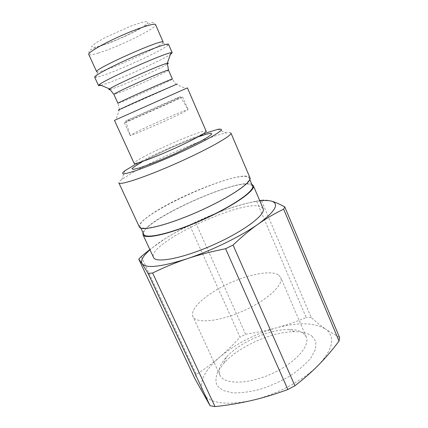<?xml version="1.0" encoding="UTF-8"?>
<svg xmlns="http://www.w3.org/2000/svg" width="428" height="428" viewBox="0 0 428 428"><rect width="100%" height="100%" fill="white"/><g stroke="black" fill="none" stroke-linecap="round" stroke-linejoin="round"><path stroke-width="0.32" stroke-dasharray="2.14 1.6" d="M303.393 333.252C300.055 330.726 295.122 329.474 288.595 329.501C268.95 329.394 239.37 342.566 226.3 357.23C220.078 364.142 217.964 370.129 219.96 375.201C223.78 384.542 247.341 384.681 271.106 374.04C294.913 363.506 310.573 345.899 306.186 336.809L303.393 333.252M311.959 336.103L315.837 341.598L315.645 348.943L311.119 357.621C305.977 363.854 299.006 369.931 290.2 375.854C280.634 381.396 270.592 385.89 260.064 389.33C249.754 391.957 240.536 393.118 232.415 392.818L222.844 390.438L217.151 385.719C215.354 381.589 215.61 376.854 217.922 371.515L223.817 363.302C238.803 346.402 272.181 331.545 294.764 331.711C302.275 331.705 308.005 333.171 311.959 336.103M278.237 274.739C270.079 269.87 246.565 274.787 225.936 284.85C205.258 294.844 189.604 309.059 192.884 316.485C195.756 323.809 218.81 321.856 243.045 311.017C267.318 300.263 284.192 284.438 280.672 277.398L278.237 274.739M271.432 201.128C267.768 200.117 264.376 199.78 261.246 200.117L311.231 317.592C316.287 322.059 321.037 325.874 325.483 329.025C314.446 322.45 298.016 322.086 276.183 327.928C254.5 334.124 235.7 343.834 219.773 357.059C204.14 370.659 198.501 382.702 202.856 393.188C209.169 403.304 225.428 405.739 251.632 400.485C276.301 394.9 304.126 379.984 318.753 364.806C333.396 348.569 335.643 336.638 325.483 329.025L339.554 337.489M141.24 256.565L196.425 374.414C205.215 368.695 212.994 362.912 219.773 357.059C226.589 351.201 233.335 344.556 240.017 337.125L189.818 225.497C181.167 229.322 173.03 233.656 165.401 238.508L149.848 249.535M245.629 334.241C256.506 332.636 266.692 330.534 276.183 327.928C285.663 325.35 295.678 321.899 306.229 317.571L256.479 201.053C244.741 203.653 234.127 206.66 224.625 210.068C215.097 213.476 205.451 217.675 195.692 222.678L245.629 334.241L240.017 337.125M259.828 200.882C250.134 202.096 238.396 205.156 224.625 210.068C202.845 217.986 183.104 227.466 165.401 238.508C159.2 242.446 154.059 246.212 149.966 249.792M261.246 200.117L256.479 201.053M195.692 222.678L189.818 225.497M311.231 317.592L306.229 317.571M196.425 374.414L194.569 378.068M263.118 208.607L260.352 206.483C241.189 199.266 146.767 243.821 153.508 257.41M251.819 184.302L250.749 183.976C233.688 179.482 147.312 218.483 143.006 232.746M252.515 185.939L250.006 184.334C232.067 179.45 138.169 223.304 143.755 234.362M246.721 176.636C229.082 172.543 134.943 216.354 140.154 226.61C141.641 231.334 168.247 224.818 198.629 211.261C229.034 197.757 251.685 182.339 249.166 178.075L246.721 176.636M249.973 177.748L247.47 176.282C234.523 173.624 177.411 196.457 151.865 213.893C142.781 219.976 138.619 224.342 139.368 226.99M114.458 120.37L187.405 87.89M100.997 85.338L108.792 82.732C126.672 76.173 162.41 59.797 170.381 54.447M135.002 164.625C153.176 154.626 186.956 139.587 206.547 132.771M96.685 71.792L97.648 72.006C99.157 71.888 101.955 71.123 106.048 69.711C123.414 63.836 158.708 47.289 162.715 43.035L163.196 42.179M230.922 133.022C230.601 132.391 229.055 132.343 226.278 132.883C210.373 135.837 158.135 158.114 132.851 172.5L121.889 179.364C119.626 181.065 118.626 182.248 118.882 182.906M94.695 77.195L95.797 77.382C97.488 77.19 100.607 76.291 105.138 74.686C124.35 68.009 163.191 49.883 167.947 45.256L168.546 44.314M174.752 99.344L180.37 96.669L176.737 98.156L125.693 121.012L174.752 99.344M182.371 112.842C167.38 120.348 128.694 137.046 130.117 135.446L137.238 131.551C152.673 123.965 187.357 108.953 188.09 109.589L182.371 112.842M131.712 119.342L182.606 96.915C184.8 96.391 122.52 124.12 124.382 122.841L131.712 119.342M99.654 46.149C109.124 43.164 122.248 37.675 133.584 31.977L142.829 26.814L147.895 23.021L147.58 21.4L141.614 22.422L130.979 26.006L105.202 37.552L95.802 42.944L91.555 46.502L93.042 47.588L99.654 46.149M119.359 109.825C119.364 108.386 118.893 106.219 117.951 103.335L125.019 100.65C140.197 94.358 173.308 79.314 172.414 79.089C173.923 81.721 175.218 83.514 176.293 84.477L119.359 109.825L115.924 119.712M177.256 83.974L176.293 84.477L185.934 88.537M168.52 70.16C169.579 70.754 136.462 86.007 121.124 92.041L113.918 94.465M110.151 89.511L116.844 87.173C131.573 81.561 162.073 67.619 167.353 64.04M142.711 157.365C161.891 146.756 205.804 128.534 206.162 131.225C207.719 132.065 206.644 133.263 202.942 134.809L192.049 138.961L168.873 148.751L142.679 161.367C136.04 164.957 134.884 164.994 135.018 164.636L134.108 163.303C133.991 162.538 136.858 160.559 142.711 157.365M197.987 136.923C181.814 142.722 155.412 154.572 141.54 162.282M98.472 53.002C92.598 54.816 89.361 55.292 88.767 54.442L89.147 50.868L91.458 49.22L111.387 42.201L125.677 36.027L135.671 31.137L150.902 22.802C152.288 21.962 153.855 22.588 155.605 24.685C157.713 27.654 118 47.166 98.472 53.002M226.3 357.23L223.817 363.302M288.595 329.501L294.764 331.711M306.186 336.809L280.672 277.398M219.96 375.201L192.884 316.485M249.834 179.648L249.166 178.075M140.876 228.156L140.154 226.61M124.923 170.719L121.889 179.364M217.82 129.358L226.278 132.883M97.648 72.006L95.797 77.382M162.715 43.035L167.947 45.256M125.693 121.012L130.123 135.398M180.37 96.669L188.09 109.589M129.229 119.31L128.186 120.969M176.737 98.156L178.669 98.493M124.382 122.841L130.117 135.446M182.606 96.915L188.133 109.616"/><path stroke-width="0.64" d="M339.046 341.089C332.412 349.879 325.644 357.787 318.753 364.806C311.9 371.814 303.95 378.801 294.897 385.762L233.067 245.073C241.975 236.577 250.391 229.558 258.303 224.015C266.248 218.424 274.69 213.481 283.636 209.185L339.046 341.089L339.554 337.489L284.77 206.879C279.505 204.028 275.06 202.107 271.432 201.128C268.65 200.384 264.782 200.304 259.828 200.882M287.862 389.517C275.097 394.199 263.017 397.853 251.632 400.485C240.22 403.144 228.017 405.182 215.017 406.6L152.609 273.011C164.186 267.318 175.694 262.557 187.143 258.726C198.544 254.89 211.368 251.557 225.609 248.727L287.862 389.517L294.897 385.762M210.095 405.76L194.569 378.068L138.758 259.165L142.112 263.664L148.077 273.406L210.095 405.76L215.017 406.6M149.848 249.535L141.24 256.565L138.758 259.165M149.966 249.792C143.032 255.896 140.416 260.518 142.112 263.664C146.05 268.629 161.062 266.981 187.143 258.726C211.833 250.562 241.424 236.058 258.303 224.015C275.386 211.336 279.757 203.707 271.432 201.128M148.077 273.406L152.609 273.011M283.636 209.185L284.77 206.879M225.609 248.727L233.067 245.073M143.006 232.746L142.973 234.742L153.508 257.41C155.648 263.552 183.013 258.389 213.545 244.757C244.104 231.19 266.253 214.31 263.118 208.607L253.323 185.613L251.819 184.302M142.973 234.742C144.637 239.883 171.724 233.651 202.487 219.922C233.271 206.243 256.03 190.289 253.323 185.613M140.876 228.156L143.755 234.362C145.402 239.429 172.109 233.276 202.412 219.751C232.736 206.28 255.179 190.551 252.515 185.939L249.834 179.648M139.368 226.99C140.871 231.783 167.856 225.181 198.699 211.416C229.563 197.704 252.531 182.066 249.973 177.748L230.922 133.022C232.623 135.302 208.452 149.083 177.144 163.009C145.852 176.957 119.433 185.699 118.882 182.906L139.368 226.99M187.405 87.89L114.458 120.37L134.108 163.303C134.408 164.78 151.464 158.713 171.302 149.875C191.139 141.053 207.061 132.434 206.162 131.225L187.405 87.89M170.381 54.447L172.206 52.778L170.986 52.73C163.913 53.345 104.507 79.79 99.312 84.637L98.536 85.579L100.997 85.338M206.547 132.771L217.82 129.358C220.72 128.849 221.865 129.154 221.265 130.273C219.564 131.867 216.017 134.221 210.63 137.324C201.347 142.433 188.154 148.901 173.747 155.369C159.296 161.747 145.664 167.225 135.655 170.708C129.743 172.634 125.623 173.693 123.296 173.891C122.066 173.591 122.611 172.532 124.923 170.719L135.002 164.625M163.196 42.179C164.165 37.76 92.758 69.55 96.685 71.792L88.767 54.442C87.644 52.724 102.196 44.148 120.589 35.973C138.966 27.772 155.08 22.7 155.605 24.685L163.196 42.179M172.206 52.778L168.546 44.314C168.279 42.8 150.8 49.017 130.438 58.096C110.066 67.153 93.748 75.981 94.695 77.195L98.536 85.579M172.414 79.089C173.955 77.522 115.758 103.432 117.951 103.335L113.918 94.465C111.483 94.048 169.836 68.063 168.52 70.16L172.414 79.089M119.359 109.825C114.313 111.852 126.453 106.181 144.707 98.033L177.256 83.974M167.353 64.04C168.675 63.178 168.653 62.905 167.294 63.226C161.356 64.27 114.335 85.204 109.589 88.917C108.439 89.714 108.626 89.912 110.151 89.511M141.54 162.282C136.43 165.192 133.252 167.337 132.001 168.718L133.327 169.381L139.036 168.017C144.921 166.101 152.331 163.33 161.26 159.692L175.223 153.652L200.165 141.534L208.078 136.981L211.737 134.141L210.983 133.226L206.162 134.226L197.987 136.923M170.986 52.73L167.294 63.226L168.52 70.16M99.312 84.637L109.589 88.917L113.918 94.465"/></g></svg>

